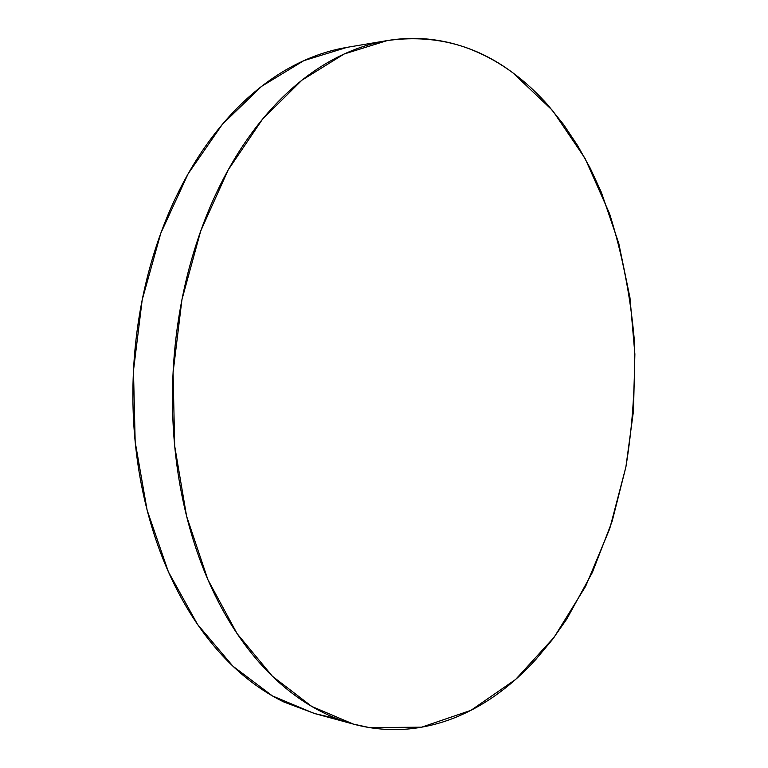 <?xml version="1.0" encoding="UTF-8"?>
<svg xmlns="http://www.w3.org/2000/svg" width="768" height="768" viewBox="0 0 768 768"><rect width="100%" height="100%" fill="white"/><g stroke="black" fill="none" stroke-linecap="round" stroke-linejoin="round"><path stroke-width="1.15" d="M386.784 40.656L347.059 47.347L303.83 60.653L261.619 86.333L222.365 124.33L188.102 173.837L160.819 233.184L142.205 299.846L133.478 370.627L135.178 441.926L147.11 510.096L168.403 571.843L197.606 624.499L232.925 666.182L272.39 695.904L314.102 713.405L337.747 718.982L330.173 716.928L334.08 717.523M512.813 72.787L552.605 110.534L585.034 158.352L609.571 213.677C622.032 253.45 630.221 294.845 634.118 337.872C635.616 381.235 632.87 424.282 625.891 467.011L609.686 528.845L585.658 586.291L554.122 637.267L515.616 679.45L471.005 710.304L421.622 727.19L369.398 727.574L353.386 724.099L311.779 706.454L272.371 676.214L237.072 633.6L207.869 579.61L186.586 516.163L174.691 446.006L173.078 372.586L181.93 299.683L200.698 231.043L228.144 170.006L262.531 119.165L301.862 80.237L344.064 54.038L387.206 40.589C433.661 34.109 475.536 44.842 512.813 72.787C525.427 82.118 537.168 92.928 548.026 105.216L563.568 124.522L577.651 145.603L590.246 168.221L601.315 192.202L618.787 243.427L629.981 297.821L634.877 354.048L633.494 410.851L625.891 467.011L612.144 521.309L592.378 572.458L566.794 619.056L551.914 640.195L535.699 659.616C524.438 671.99 512.381 682.954 499.546 692.486C486.691 702.019 473.194 709.834 459.043 715.939C444.883 722.035 430.272 726.115 415.2 728.198C400.128 730.253 384.854 730.051 369.398 727.574C353.933 725.078 338.602 720.134 323.414 712.714C308.227 705.274 293.578 695.309 279.456 682.81C265.344 670.272 252.192 655.296 240.01 637.891C227.837 620.448 217.056 600.874 207.677 579.168C198.317 557.424 190.723 534.067 184.886 509.098C179.078 484.099 175.296 458.189 173.52 431.366C171.782 404.544 172.157 377.626 174.634 350.611C177.149 323.616 181.67 297.36 188.218 271.853C194.794 246.365 203.126 222.374 213.216 199.882C223.325 177.418 234.816 157.018 247.68 138.691C260.554 120.403 274.358 104.544 289.104 91.114C303.84 77.722 319.056 66.893 334.752 58.637C350.438 50.419 366.202 44.717 382.022 41.549C397.834 38.41 413.366 37.613 428.621 39.168C443.856 40.742 458.544 44.4 472.685 50.15C486.806 55.91 500.179 63.456 512.813 72.787M347.549 47.27L341.856 48.307C325.987 51.475 310.205 57.091 294.509 65.174C278.803 73.277 263.587 83.875 248.87 96.96C234.154 110.083 220.387 125.549 207.562 143.357C194.736 161.213 183.302 181.056 173.251 202.886C163.219 224.765 154.944 248.074 148.435 272.822C141.946 297.59 137.472 323.078 135.005 349.296C132.566 375.514 132.23 401.645 133.997 427.709C135.792 453.744 139.594 478.925 145.411 503.222C151.248 527.501 158.851 550.234 168.211 571.411C177.59 592.56 188.371 611.645 200.544 628.685C212.726 645.686 225.888 660.346 240.019 672.643C254.15 684.912 268.829 694.723 284.054 702.086L315.101 713.683M353.386 724.099L314.102 713.405"/></g></svg>
